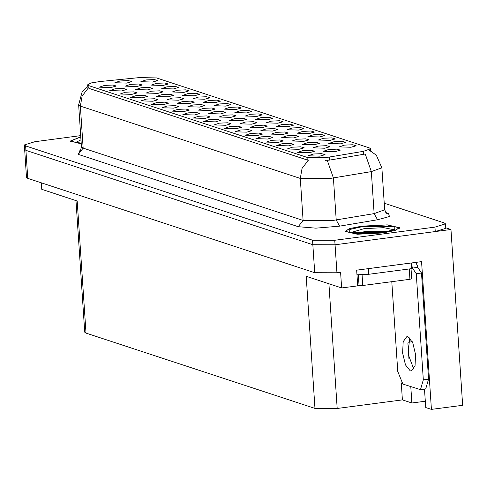 <?xml version="1.0" encoding="UTF-8"?>
<svg xmlns="http://www.w3.org/2000/svg" width="487" height="487" viewBox="0 0 487 487"><rect width="100%" height="100%" fill="white"/><g stroke="black" fill="none" stroke-linecap="round" stroke-linejoin="round"><path stroke-width="0.73" d="M194.557 114.981L199.792 113.489L196.352 112.473L188.067 112.85L182.856 114.609L194.557 114.981M194.337 95.787L199.567 94.289L196.127 93.279L187.848 93.65L182.631 95.415L194.337 95.787M173.676 108.114L178.912 106.623L175.472 105.612L167.187 105.983L161.976 107.749L173.676 108.114M267.412 119.808L272.641 118.317L269.201 117.306L260.922 117.677L255.705 119.443L267.412 119.808M157.867 93.358L163.102 91.86L159.663 90.85L151.378 91.221L146.167 92.987L157.867 93.358M246.757 132.141L251.986 130.65L248.547 129.639L240.268 130.011L235.051 131.776L246.757 132.141M319.606 136.975L324.841 135.477L321.402 134.467L313.117 134.838L307.906 136.603L319.606 136.975M288.292 126.675L293.521 125.183L290.082 124.173L281.803 124.544L276.586 126.31L288.292 126.675M178.723 100.212L183.952 98.721L180.513 97.704L172.234 98.082L167.017 99.841L178.723 100.212M267.631 139.008L272.866 137.511L269.427 136.5L261.142 136.871L255.931 138.637L267.631 139.008M163.017 85.487L168.246 83.995L164.813 82.979L156.528 83.356L151.311 85.115L163.017 85.487M282.984 134.491L288.219 133L284.779 131.989L276.494 132.361L271.283 134.126L282.984 134.491M230.856 117.355L236.085 115.857L232.646 114.847L224.367 115.218L219.15 116.983L230.856 117.355M340.486 143.835L345.715 142.344L342.282 141.333L333.997 141.705L328.78 143.47L340.486 143.835M246.532 112.947L251.761 111.45L248.327 110.439L240.042 110.811L234.825 112.576L246.532 112.947M126.59 83.07L131.825 81.579L128.385 80.568L120.1 80.939L114.889 82.705L126.59 83.07M225.877 125.281L231.106 123.783L227.666 122.773L219.387 123.144L214.17 124.909L225.877 125.281M298.726 130.108L303.961 128.617L300.522 127.6L292.237 127.978L287.026 129.737L298.726 130.108M293.411 137.924L298.647 136.427L295.207 135.416L286.922 135.788L281.711 137.553L293.411 137.924M241.278 120.782L246.513 119.285L243.074 118.274L234.789 118.645L229.578 120.411L241.278 120.782M278.071 142.441L283.306 140.944L279.867 139.933L271.582 140.305L266.371 142.07L278.071 142.441M189.151 103.64L194.38 102.148L190.941 101.138L182.662 101.509L177.445 103.268L189.151 103.64M210 110.494L215.236 109.003L211.796 107.992L203.511 108.364L198.3 110.129L210 110.494M298.951 149.302L304.18 147.811L300.747 146.8L292.462 147.171L287.245 148.937L298.951 149.302M262.134 127.637L267.363 126.145L263.93 125.135L255.645 125.506L250.428 127.271L262.134 127.637M152.802 101.253L158.032 99.756L154.592 98.745L146.313 99.117L141.096 100.882L152.802 101.253M152.577 82.053L157.806 80.562L154.373 79.551L146.088 79.923L140.871 81.688L152.577 82.053M111.042 87.52L116.271 86.029L112.838 85.018L104.553 85.389L99.336 87.155L111.042 87.52M314.267 144.779L319.496 143.281L316.057 142.271L307.778 142.642L302.561 144.408L314.267 144.779M204.771 99.214L210.007 97.723L206.567 96.712L198.282 97.083L193.071 98.849L204.771 99.214M272.562 131.064L277.791 129.572L274.351 128.562L266.072 128.933L260.855 130.699L272.562 131.064M220.428 113.928L225.658 112.43L222.218 111.42L213.939 111.791L208.722 113.556L220.428 113.928M184.116 111.547L189.352 110.056L185.912 109.045L177.627 109.417L172.416 111.176L184.116 111.547M183.897 92.353L189.126 90.856L185.687 89.845L177.408 90.217L172.191 91.982L183.897 92.353M121.482 90.953L126.711 89.462L123.278 88.445L114.993 88.823L109.776 90.582L121.482 90.953M324.689 148.206L329.924 146.715L326.485 145.698L318.2 146.076L312.989 147.835L324.689 148.206M131.922 94.387L137.151 92.889L133.712 91.879L125.433 92.25L120.216 94.015L131.922 94.387M225.651 106.081L230.887 104.589L227.447 103.573L219.162 103.95L213.951 105.709L225.651 106.081M204.997 118.414L210.226 116.917L206.792 115.906L198.507 116.277L193.29 118.043L204.997 118.414M277.852 123.241L283.081 121.75L279.641 120.739L271.362 121.111L266.146 122.876L277.852 123.241M168.295 96.785L173.53 95.288L170.091 94.277L161.806 94.648L156.595 96.414L168.295 96.785M257.191 135.575L262.426 134.083L258.987 133.067L250.702 133.444L245.491 135.203L257.191 135.575M330.046 140.408L335.281 138.911L331.842 137.9L323.557 138.271L318.346 140.037L330.046 140.408M303.839 141.352L309.068 139.854L305.635 138.844L297.35 139.215L292.133 140.98L303.839 141.352M163.236 104.681L168.472 103.189L165.032 102.179L156.747 102.55L151.536 104.315L163.236 104.681M215.211 102.647L220.447 101.156L217.007 100.145L208.722 100.517L203.511 102.282L215.211 102.647M215.437 121.847L220.666 120.35L217.232 119.339L208.947 119.711L203.73 121.476L215.437 121.847M137.017 86.497L142.247 85.006L138.807 83.995L130.528 84.367L125.311 86.132L137.017 86.497M236.092 109.514L241.327 108.023L237.887 107.006L229.602 107.377L224.391 109.143L236.092 109.514M142.362 97.82L147.591 96.323L144.152 95.312L135.873 95.683L130.656 97.449L142.362 97.82M256.972 116.381L262.201 114.883L258.767 113.873L250.482 114.244L245.265 116.009L256.972 116.381M147.445 89.931L152.675 88.433L149.235 87.423L140.956 87.794L135.739 89.559L147.445 89.931M236.317 128.708L241.546 127.217L238.106 126.206L229.827 126.577L224.61 128.343L236.317 128.708M251.706 124.209L256.941 122.718L253.502 121.701L245.217 122.079L240.006 123.838L251.706 124.209M288.511 145.875L293.746 144.377L290.307 143.367L282.022 143.738L276.811 145.503L288.511 145.875M199.573 107.067L204.808 105.576L201.368 104.565L193.083 104.936L187.872 106.702L199.573 107.067M309.166 133.541L314.401 132.044L310.962 131.033L302.677 131.405L297.466 133.17L309.166 133.541M173.457 88.92L178.686 87.423L175.247 86.412L166.968 86.783L161.751 88.549L173.457 88.92M327.045 157.429L363.454 151.366L370.558 148.785L369.402 147.938L156.522 77.944L139.075 77.591L99.689 81.548L90.996 82.991L87.666 84.781L88.823 85.627L307.041 157.374L327.045 157.429M450.974 229.517L462.65 405.294L431.397 409.409L421.578 261.616L356.654 270.163L357.695 285.839L341.649 287.951L340.608 272.276L336.937 272.763L314.712 272.696L27.789 178.358L26.505 177.42L24.648 149.43L25.933 150.367L312.855 244.705L335.074 244.772L450.974 229.517L445.733 227.794M410.797 386.672L411.88 402.993L402.408 399.876L337.168 408.465L314.943 408.398L85.998 333.126L77.22 201.009L41.748 189.346L41.31 182.808M341.649 287.951L306.171 276.287L314.943 408.398M85.998 333.126L84.714 332.183L75.972 200.601M402.408 399.876L401.276 382.837M431.397 409.409L425.729 407.546L424.506 389.15M407.929 343.505L408.952 358.846M425.309 401.227L411.88 402.993M302.902 150.605L297.685 152.37L309.391 152.735L314.62 151.244L311.187 150.233L302.902 150.605M313.342 154.038L308.125 155.797L319.831 156.169L325.06 154.677L321.621 153.667L313.342 154.038M328.628 149.503L323.417 151.268L335.117 151.634L340.352 150.142L336.913 149.132L328.628 149.503M344.437 145.138L339.22 146.904L350.926 147.269L356.155 145.777L352.722 144.767L344.437 145.138M382.654 232.975L394.981 230.528L399.498 227.752L387.293 224.903L361.89 226.145L349.563 228.592L345.046 231.368L357.251 234.217L382.654 232.975M370.717 151.147L376.299 155.207L381.893 167.796L371.368 171.625L329.924 178.51L300.296 178.425L302.08 168.368L308.247 160.326L89.011 88.415L87.83 87.216M88.293 88.013L82.126 96.049L80.349 106.105L300.296 178.425L303.084 220.41L332.712 220.495L374.156 213.61L371.368 171.625L365.256 154.044L329.62 160.132L325.06 160.375M80.678 135.66L34.875 141.687L24.35 144.949L24.648 149.43L25.933 150.367L312.855 244.705L335.074 244.772L435.244 231.587L445.769 228.324L445.471 223.843L444.187 222.9L384.243 203.195M369.59 150.726L370.083 150.879M80.757 136.841L70.323 141.041L81.219 143.823M24.35 144.949L25.634 145.893L312.557 240.231L334.776 240.292L434.946 227.106L445.471 223.843M410.224 370.875L411.351 370.997L415.015 365.92L415.563 354.475L412.714 342.684L407.954 336.73L406.828 336.614L403.169 341.691L402.615 353.13L405.47 364.927L410.224 370.875M415.721 262.39L417.663 266.267L417.743 267.387L421.498 273.006L416.251 273.694L423.306 379.836L420.464 389.685L402.846 384.06L397.776 371.441L391.816 281.663M416.251 273.694L412.495 268.075L412.422 266.961L411.582 267.071M413.767 369.091L408.033 353.946L409.658 337.826M421.498 273.006L428.548 379.142L425.705 388.991L420.464 389.685M411.113 262.998L365.201 269.037M356.959 274.759L368.683 274.309L411.685 268.647L411.314 263.047M417.743 267.387L412.495 268.075M355.778 233.474L365.086 231.575L389.137 231.258M382.545 232.938L357.403 234.168L345.326 231.349L349.8 228.598L361.999 226.181L387.141 224.951L399.218 227.77L394.744 230.521L382.545 232.938M357.641 285.011L359.059 285.473L362.76 285.485L409.957 279.27L411.716 278.728L411.052 268.733M81.219 143.768L70.609 141.023L80.763 136.896M412.282 341.728L408.13 342.27M329.413 157.076L329.62 160.132M336.937 272.763L334.776 240.292M314.712 272.696L312.557 240.231M27.789 178.358L25.634 145.893M337.168 408.465L328.883 283.757M88.823 85.627L89.011 88.415M307.041 157.374L307.23 160.162M363.454 151.366L363.655 154.422M78.261 154.379L83.137 148.091L303.084 220.41L298.214 226.698L78.261 154.379L80.489 150.026M81.42 146.837L83.137 148.091L80.349 106.105L78.632 104.851L81.42 146.837L80.574 149.911L79.874 150.635M327.264 160.339L333.437 177.986L336.225 219.972L339.64 226.151L315.862 228.19L298.214 226.698M385.741 212.496L388.583 213.434L389.405 216.526L377.571 219.789L339.64 226.151M434.946 227.106L435.244 231.587M377.571 219.789L374.156 213.61L384.681 209.781L386.441 213.239M386.635 213.3L388.583 213.434M368.683 274.309L368.312 268.708M428.548 379.142L423.306 379.836M350.689 232.591L364.106 228.653L383.786 227.642L394.068 229.712M381.571 232.616L349.721 232.53L349.751 229.499L362.967 226.504L394.823 226.589L394.793 229.627L381.571 232.616M409.957 279.27L409.275 268.964M362.76 285.485L362.054 274.838M359.059 285.473L358.347 274.838M75.966 142.265L80.958 139.879M81.183 143.227L80.799 137.437M87.666 84.781L87.83 87.252M370.558 148.785L370.729 151.36M87.794 86.686L84.263 89.578L82.011 92.347L78.632 104.851M381.893 167.796L384.681 209.781M350.567 232.768L350.22 232.39L355.212 233.419L362.76 233.778L372.622 233.456L381.388 232.597L391.499 230.649L394.507 229.45L394.208 229.87M345.326 231.349L345.368 231.982M399.218 227.77L399.261 228.403M75.844 142.441L75.497 142.064L81.177 143.16M70.609 141.023L70.645 141.656"/></g></svg>
